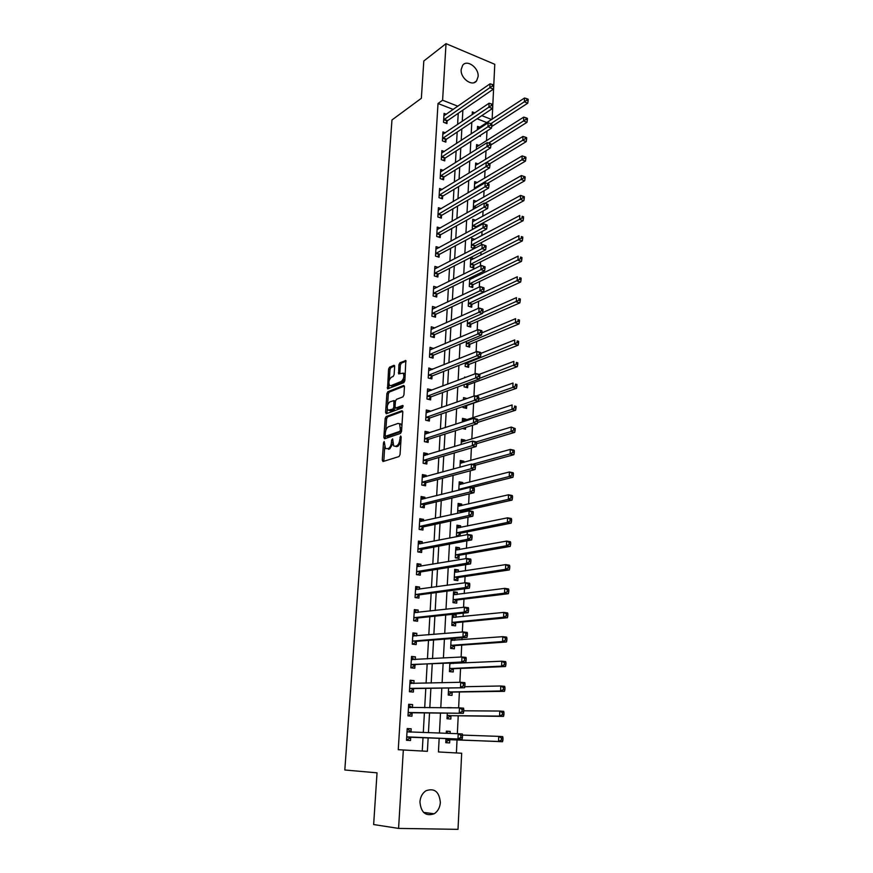 <?xml version="1.0" encoding="UTF-8"?>
<svg xmlns="http://www.w3.org/2000/svg" width="873" height="873" viewBox="0 0 873 873"><rect width="100%" height="100%" fill="white"/><g stroke="black" fill="none" stroke-linecap="round" stroke-linejoin="round"><path stroke-width="1.31" d="M384.164 441.509L383.476 442.851L382.276 460.147L383.04 461.522L399.026 456.557L400.041 454.604L401.187 436.937L400.631 435.987L399.779 439.632C399.387 442.906 398.306 444.99 396.549 445.874L395.207 446.31L396.669 446.616L393.679 445.95L392.643 438.857L391.617 440.134L391.464 442.393C391.071 445.623 390.013 447.685 388.289 448.558L385.506 448.635L384.164 441.509M478.12 76.562L476.582 80.905C472.217 87.06 460.278 78.341 461.173 69.556L462.668 65.3C467.066 59.058 478.993 67.821 478.12 76.562M440.352 802.494C439.937 807.601 437.864 811.366 434.165 813.789C425.708 816.582 420.972 812.621 419.935 801.883C420.371 796.874 422.379 793.164 425.959 790.763C434.481 787.806 439.283 791.713 440.352 802.494M394.661 366.551L393.898 365.34L389.544 367.206L388.572 369.137L387.557 388.867L403.861 382.625L404.865 380.65L405.825 360.56L399.899 362.775L398.906 364.739L398.645 373.906L403.184 373.153C404.494 376.296 403.85 379.078 401.264 381.468L390.853 385.67L389.554 385.419C388.278 382.319 388.9 379.58 391.431 377.191L393.145 376.481L394.127 374.539L394.661 366.551M439.163 738.252L438.442 751.948L461.675 753.235L458.009 829.35L398.579 828.412L373.644 824.549L377.038 772.834L344.813 769.997L391.966 119.972L421.353 98.289L423.809 61.001L446.027 43.65L494.773 64.296L493.78 85.063L492.383 84.485L492.307 86.034L493.703 86.613L493.78 85.063M398.579 828.412L403.326 749.983L427.399 751.326L428.152 737.816M453.262 109.463L438.017 103.505L398.263 749.7L403.326 749.983M438.017 103.505L442.6 100.22L446.027 43.65M386.139 416.541L385.168 418.462L383.847 437.46L384.6 438.792L400.532 433.401L401.547 431.437L402.813 412.034L402.017 410.725L386.139 416.541L387.59 416.858L386.608 418.778L385.801 430.498M387.285 408.913L387.023 412.776L385.582 412.449L386.881 393.658L387.852 391.726L403.675 385.451L404.461 386.706L403.937 394.902L402.922 396.877L396.418 399.365L395.436 401.307L395.065 406.72L395.84 408.007L402.628 405.476M385.582 412.449L386.335 413.737L402.475 407.767L402.977 405.552M398.263 749.7L422.248 751.042L423.012 737.609M423.296 732.523L424.398 712.914M424.693 707.719L425.784 688.491M426.079 683.166L427.148 664.309M427.454 658.875L428.49 640.378M428.807 634.835L429.832 616.698M430.149 611.045L431.153 593.258M431.48 587.507L432.462 570.058M432.79 564.198L433.761 547.087M434.099 541.129L435.038 524.357M435.387 518.3L436.314 501.844M436.664 495.689L437.569 479.561M437.919 473.319L438.813 457.507M439.174 451.155L440.047 435.66M440.407 429.221L441.269 414.031M441.64 407.505L442.48 392.61M442.851 385.997L443.67 371.396M444.051 364.707L444.859 350.389M445.241 343.624L446.038 329.59M446.419 322.737L447.194 308.987M447.587 302.058L448.351 288.581M448.744 281.575L449.486 268.36M449.89 261.278L450.621 248.336M451.025 241.188L451.734 228.508M452.149 221.284L452.847 208.854M453.262 201.565L453.938 189.386M454.364 182.031L455.029 170.104M455.455 162.684L456.11 150.996M456.535 143.51L457.179 132.063M457.605 124.512L458.238 113.304M411.008 731.989L411.205 728.813L407.211 728.551L406.512 740.293L410.506 740.533L410.692 737.358M412.449 707.665L412.634 704.587L408.673 704.271L407.975 715.893L411.947 716.187L412.132 713.034M413.878 683.483L414.053 680.602L410.103 680.242L409.415 691.743L413.366 692.082L413.551 688.961M415.286 659.552L415.45 656.856L411.532 656.452L410.856 667.834L414.784 668.227L414.959 665.139M416.694 635.86L416.836 633.361L412.94 632.903L412.263 644.176L416.17 644.612L416.356 641.557M418.08 612.41L418.211 610.096L414.337 609.605L413.671 620.758L417.556 621.238L417.731 618.204M419.444 589.199L419.575 587.071L415.723 586.536L415.057 597.579L418.92 598.092L419.095 595.102M420.797 566.217L420.917 564.274L417.087 563.696L416.432 574.63L420.273 575.187L420.448 572.219M422.15 543.475L422.248 541.697L418.44 541.085L417.796 551.911L421.615 552.511L421.79 549.575M423.47 520.952L423.569 519.359L419.782 518.693L419.138 529.409L422.936 530.053L423.11 527.15M424.791 498.658L424.878 497.228L421.113 496.53L420.48 507.137L424.245 507.824L424.42 504.943M426.089 476.571L426.166 475.316L422.423 474.574L421.801 485.082L425.555 485.803L425.718 482.955M427.388 454.713L427.454 453.622L423.732 452.847L423.11 463.247L426.832 464.01L427.006 461.184M428.665 433.073L428.719 432.135L425.02 431.327L424.398 441.629L428.108 442.425L428.272 439.632M429.931 411.63L429.974 410.856L426.297 410.004L425.686 420.219L429.374 421.048L429.538 418.276M431.186 390.406L431.218 389.784L427.563 388.9L426.952 399.005L430.629 399.878L430.782 397.139M432.419 369.388L428.807 367.991L428.207 378.009L431.862 378.904L432.026 376.198M433.652 348.567L430.051 347.29L429.461 357.199L433.084 358.137L433.248 355.453M434.874 327.942L431.284 326.775L430.695 336.596L434.307 337.567L434.459 334.905M436.074 307.514L432.495 306.467L431.917 316.19L435.507 317.194L435.66 314.564M437.133 287.359L433.706 286.344L433.128 295.98L436.696 297.016L436.849 294.397M438.148 267.4L434.896 266.407L434.328 275.944L437.875 277.025L438.028 274.428M439.174 247.637L436.074 246.655L435.507 256.105L439.043 257.208L439.195 254.643M440.199 228.049L437.253 227.089L436.686 236.452L440.21 237.587L440.352 235.044M441.225 208.647L438.41 207.698L437.853 216.984L441.356 218.141L441.498 215.631M442.251 189.43L439.566 188.492L439.01 197.691L442.491 198.88L442.644 196.392M443.277 170.388L440.701 169.46L440.156 178.572L443.615 179.794L443.768 177.328M444.302 151.509L441.836 150.603L441.291 159.639L444.739 160.883L444.881 158.439M445.328 132.816L442.949 131.921L442.415 140.869L445.841 142.135L445.983 139.713M446.343 114.276L444.062 113.392L443.528 122.264L446.943 123.573L447.085 121.161M456.404 752.941L457.037 739.857M457.343 733.68L458.227 715.795M458.62 707.85L459.394 691.983M459.875 682.293L460.551 668.423M461.119 657.02L461.708 645.092M461.97 639.734L462.057 637.781M462.341 632.019L462.843 621.991M463.105 616.534L463.268 613.162M463.563 607.292L463.967 599.118M464.24 593.575L464.469 588.806M464.763 582.826L465.08 576.486M465.353 570.844L465.658 564.7M465.953 558.611L466.182 554.06M466.466 548.331L466.826 540.845M467.131 534.658L467.273 531.864M467.557 526.048L467.993 517.253M468.299 510.967L468.354 509.887M468.637 503.983L469.139 493.9M469.718 482.125L470.274 470.787M470.776 460.486L471.398 447.914M471.835 439.054L472.511 425.271M472.882 417.829L473.603 403.119M473.941 396.113L474.617 382.374M475.043 373.84L475.632 361.826M476.123 351.797L476.636 341.474M477.193 329.983L477.629 321.308M478.262 308.376L478.611 301.327M479.31 286.999L479.583 281.532M479.91 274.799L479.997 273.063M480.357 265.829L480.543 261.922M480.881 255.123L481.023 252.177M481.383 244.866L481.503 242.498M481.841 235.623L482.038 231.498M482.409 224.11L482.442 223.237M482.791 216.308L483.053 211.015M483.729 197.178L484.046 190.729M484.657 178.212L485.028 170.65M485.584 159.421L486.01 150.756M486.501 140.793L486.981 131.048M486.959 122.635L477.095 118.772M445.994 738.525L445.776 742.683L449.617 742.912L449.77 739.791M450.097 733.429L450.195 731.421L446.365 731.159L446.256 733.298M447.292 713.154L447.009 718.752L450.828 719.025L450.981 715.936M451.396 707.817L447.576 707.807M448.591 688.044L448.231 695.061L452.028 695.388L452.181 692.322M449.868 663.207L449.442 671.61L453.218 671.981L453.371 668.947M451.134 638.632L450.632 648.399L454.386 648.803L454.538 645.813M454.822 640.269L454.92 638.338M455.99 617.266L456.11 614.93L452.389 614.461L451.821 625.406L455.553 625.865L455.706 622.896M457.146 594.48L457.256 592.331L453.545 591.807L452.989 602.654L456.699 603.156L456.852 600.209M458.292 571.935L458.39 569.938L454.702 569.382L454.156 580.119L457.845 580.654L457.998 577.751M459.416 549.597L459.514 547.775L455.848 547.175L455.302 557.814L458.98 558.393L459.122 555.501M460.104 536.033L460.235 533.479M460.54 527.488L460.628 525.819L456.983 525.186L456.437 535.716L459.285 536.197M461.304 512.516L461.348 511.665M461.653 505.587L461.73 504.081L458.107 503.405L457.594 513.346M462.755 483.904L462.821 482.551L459.22 481.841L458.783 490.168M463.847 462.428L463.901 461.228L460.322 460.486L459.973 467.23M463.934 450.108L464.48 449.944M464.916 441.16L464.971 440.112L461.413 439.326L461.14 444.532M462.406 428.501L465.527 429.21L465.615 427.475M465.986 420.099L466.029 419.193L462.494 418.374L462.297 422.063M463.105 406.491L463.05 407.549L466.586 408.389L466.717 405.694M467.088 398.535L463.563 397.608L463.443 399.812M464.229 384.556L464.109 386.892L467.633 387.765L467.764 385.102M465.767 377.343L464.622 377.049L464.578 377.791M465.353 362.841L465.167 366.431L468.659 367.337L468.801 364.696M466.455 341.343L466.215 346.166L469.696 347.105L469.827 344.486M467.557 320.053L467.241 326.087L470.711 327.059L470.842 324.461M468.637 298.97L468.266 306.194L471.715 307.187L471.846 304.622M469.718 278.105L469.281 286.475L472.719 287.512L472.839 284.958M473.133 278.105L471.027 277.461M473.963 258.648L470.776 257.633L470.296 266.942L473.701 268.011L473.832 265.479M474.705 248.347L474.814 246.186M474.29 248.565L471.289 247.594L471.769 238.373L474.814 239.366M475.741 227.733L475.774 227.056M473.646 228.868L472.282 228.42L472.751 219.276L475.654 220.258M476.505 201.325L473.723 200.353L473.264 209.313M477.356 182.555L474.694 181.606L474.301 189.168M478.208 163.96L475.654 163.022L475.327 169.209M479.048 145.529L476.593 144.602L476.352 149.447M479.375 135.97L480.379 136.352L480.434 135.282M479.899 127.262L477.542 126.356L477.356 129.87M493.703 86.623L492.841 104.476L491.434 103.92L491.357 105.48L492.776 106.048L492.132 119.241M438.442 751.948L461.675 753.235M474.803 112.89L472.348 111.919L472.206 114.636M471.802 122.307L471.191 133.907M470.787 141.513L470.154 153.364M469.761 160.905L469.117 173.007M468.725 180.482L468.07 192.835M467.677 200.244L467 212.859M466.619 220.192L465.931 233.069M465.549 240.337L464.851 253.486M464.469 260.678L463.759 274.089M463.377 281.204L462.657 294.899M462.286 301.938L461.544 315.917M461.173 322.879L460.42 337.142M460.049 344.027L459.285 358.574M458.925 365.383L458.139 380.224M457.779 386.946L456.972 402.093M456.623 408.728L455.804 424.18M455.455 430.727L454.626 446.496M454.276 452.945L453.425 469.041M453.087 475.392L452.225 491.805M451.887 498.079L451.003 514.819M450.675 520.985L449.77 538.063M449.453 544.13L448.526 561.546M448.209 567.515L447.271 585.281M446.954 591.141L445.994 609.267M445.688 615.018L444.717 633.503M444.412 639.145L443.419 658.002M443.124 663.535L442.109 682.751M441.814 688.175L440.778 707.774M440.494 713.077L439.435 733.069M491.685 119.536L481.787 115.64M457.889 106.233L442.6 100.22M428.436 732.698L429.527 712.968M429.811 707.741L430.88 688.393M431.186 683.035L432.233 664.058M432.539 658.602L433.565 639.985M433.87 634.409L434.885 616.163M435.201 610.478L436.184 592.581M436.511 586.798L437.482 569.251M437.799 563.358L438.759 546.149M439.086 540.158L440.025 523.287M440.363 517.187L441.269 500.644M441.618 494.456L442.513 478.24M442.862 471.955L443.746 456.055M444.095 449.671L444.957 434.088M445.317 427.617L446.158 412.34M446.518 405.781L447.347 390.798M447.718 384.164L448.536 369.475M448.908 362.753L449.704 348.36M450.075 341.55L450.861 327.451M451.243 320.566L452.007 306.739M452.389 299.777L453.142 286.224M453.524 279.185L454.266 265.916M454.658 258.801L455.379 245.793M455.771 238.602L456.481 225.856M456.885 218.599L457.572 206.115M457.976 198.782L458.652 186.549M459.067 179.151L459.722 167.169M460.136 159.715L460.791 147.974M461.206 140.444L461.839 128.953M462.264 121.369L462.886 110.107M422.248 751.042L427.399 751.326M450.195 731.421L446.365 731.301M451.406 707.654L447.576 707.632M456.11 614.93L452.334 615.323M457.256 592.331L453.502 592.822M458.39 569.938L454.647 570.527M459.514 547.775L455.782 548.451M460.628 525.819L456.906 526.594M461.73 504.081L458.03 504.943M462.821 482.551L459.133 483.5M463.901 461.228L460.224 462.264M464.971 440.112L461.315 441.225M466.029 419.193L462.384 420.393M467.088 398.47L463.454 399.747M472.195 297.726L468.801 299.308M411.205 728.813L407.2 728.693M412.634 704.587L408.651 704.587M414.053 680.602L410.081 680.711M415.45 656.856L411.499 657.085M416.836 633.361L412.896 633.7M418.211 610.096L414.282 610.554M419.575 587.071L415.657 587.627M420.917 564.274L417.01 564.94M422.248 541.697L418.363 542.471M423.569 519.359L419.695 520.221M424.878 497.228L421.015 498.199M426.166 475.316L422.314 476.385M427.454 453.622L423.612 454.789M428.719 432.135L424.889 433.39M429.974 410.856L426.166 412.209M431.218 389.784L427.421 391.224M432.451 368.919L428.665 370.447M433.674 348.24L429.898 349.855M434.885 327.768L431.164 329.448M436.074 307.482L432.615 309.129M392.785 443.888L389.751 448.864L388.43 449.289M400.849 442.24L398.023 446.179L396.669 446.616M384.677 446.921L383.814 461.271M402.769 411.314L387.59 416.858M385.419 436.14L385.364 438.53M385.189 435.267L385.713 436.194L399.692 431.426L400.401 430.051L399.594 423.765L398.033 423.416L388.485 426.777C386.772 427.683 385.724 429.734 385.342 432.921L385.189 435.267M386.859 436.435L385.713 436.194M401.547 431.404L387.176 436.511M401.907 425.893L401.067 424.092L399.55 423.721M387.557 405.028L388.321 393.996L386.881 393.658M404.428 386.073L389.282 392.064L388.321 393.996M397.302 408.335L395.84 408.007L397.302 408.335L403.184 406.152M389.784 401.907C387.219 404.275 386.608 407.047 387.928 410.212L392.85 409.121L393.832 407.178L393.919 400.609L389.784 401.907M389.162 410.496L390.646 410.812L389.194 410.485M395.262 407.778L394.301 409.448L390.646 410.812M395.458 401.067L394.902 400.838M387.023 412.776L387.066 413.464M390.755 385.702L392.293 386.008L390.853 385.67M404.996 378.609L402.715 381.828L392.293 386.008M405.247 374.724L404.636 373.502L403.402 373.197M406.076 361.127L401.34 363.146L400.347 365.1L399.845 373.709M388.987 384.316L388.758 388.671M394.64 365.994L390.973 367.555L390.002 369.486L389.271 380.181M446.758 741.821L445.819 741.766L450.304 739.573L502.51 741.723L498.548 741.472L498.756 736.375L462.472 735.088M446.31 732.218L448.624 733.385M445.939 739.551L498.548 741.472L501.32 740.075L502.913 740.184L502.99 738.143L501.408 738.034L501.32 740.075M501.408 738.034L498.756 736.375L502.706 736.637L502.99 738.143M502.913 740.184L502.51 741.723M407.025 731.727L411.139 732.098L408.324 729.708L407.145 729.632M406.567 739.387L407.735 739.442L406.567 739.366M407.222 736.888L462.101 739.18L406.698 737.107M460.769 737.489L457.965 738.918L458.216 733.713L462.352 733.986L462.526 735.513L460.868 735.404L460.769 737.489L462.428 737.598L462.526 735.513M407.145 731.836L458.216 733.713L460.868 735.404M411.216 737.139L407.735 739.442M462.101 739.18L462.428 737.598M447.041 718.021L451.516 715.707L503.514 716.395L499.574 716.089L499.771 711.048L463.716 710.786M447.052 717.966L447.98 718.032M447.172 715.653L499.574 716.089L502.335 714.681L503.907 714.801L503.994 712.783L502.411 712.663L502.335 714.681M502.411 712.663L499.771 711.048L503.71 711.353L503.994 712.783M503.907 714.801L503.514 716.395M448.264 694.493L452.705 692.082L504.496 691.329L500.578 690.98L500.786 685.982L464.774 686.724M448.264 694.395L449.191 694.482M448.384 691.994L500.578 690.98L503.328 689.561L504.9 689.703L504.976 687.706L503.415 687.564L503.328 689.561M503.415 687.564L500.786 685.982L504.692 686.353L504.976 687.706M504.9 689.703L504.496 691.329M449.464 671.195L453.895 668.696L505.478 666.535L501.582 666.132L501.779 661.199L449.857 663.458M449.464 671.075L450.392 671.162M453.174 663.535L452.53 663.076M449.595 668.576L501.582 666.132L504.321 664.702L505.882 664.866L505.958 662.891L504.398 662.727L504.321 664.702M504.398 662.727L501.779 661.199L505.674 661.603L505.958 662.891M505.882 664.866L505.478 666.535M412.383 707.665L408.597 705.449M408.018 715.162L409.186 715.183L408.018 715.096M408.684 712.499L463.345 713.317L408.16 712.739M462.024 711.56L459.231 713.001L459.482 707.85L463.585 708.178L463.77 709.629L462.123 709.498L462.024 711.56L463.672 711.691L463.77 709.629M408.477 707.414L459.482 707.85L462.123 709.498M412.656 712.805L409.186 715.183M463.345 713.317L463.672 711.691M413.595 683.494L410.026 681.529M409.448 691.187L410.616 691.165L409.459 691.067M410.124 688.371L464.578 687.738L409.601 688.622M463.268 685.916L460.486 687.367L460.737 682.271L464.818 682.653L465.003 684.028L463.367 683.875L463.268 685.916L464.905 686.069L465.003 684.028M409.917 683.352L460.737 682.271L463.367 683.875M414.075 688.721L410.616 691.165M464.578 687.738L464.905 686.069M414.784 659.573L411.445 657.849M410.877 667.452L412.034 667.398L410.888 667.288M411.554 664.484L465.789 662.432L461.73 662.007L411.041 664.746M464.491 660.555L461.73 662.007L461.97 656.976L466.029 657.402L466.215 658.7L464.589 658.537L464.491 660.555L466.117 660.719L466.215 658.7M411.347 659.53L461.97 656.976L464.589 658.537M415.472 664.877L412.034 667.398M465.789 662.432L466.117 660.719M450.643 648.137L455.062 645.551L506.449 642.004L502.575 641.546L502.772 636.668L451.046 640.324M450.654 647.973L451.57 648.072M451.134 638.796L454.146 640.324M450.784 645.387L502.575 641.546L505.303 640.116L506.853 640.302L506.929 638.338L505.38 638.163L505.303 640.116M505.38 638.163L502.772 636.668L506.646 637.126L506.929 638.338M506.853 640.302L506.449 642.004M415.974 635.915L412.853 634.398M412.285 643.958L413.442 643.881L412.296 643.75M412.962 640.847L416.868 641.284L466.99 637.399L462.952 636.93L412.449 641.12M465.702 635.457L462.952 636.93L463.203 631.943L467.23 632.434L467.415 633.656L465.8 633.471L465.702 635.457L467.328 635.653L467.415 633.656M412.765 635.959L463.203 631.943L465.8 633.471M416.868 641.284L413.442 643.881M466.99 637.399L467.328 635.653M451.821 625.308L456.23 622.624L507.409 617.724L503.557 617.233L503.754 612.399L452.236 617.418M451.832 625.112L452.749 625.221M452.301 616.022L455.117 617.353M451.974 622.438L503.557 617.233L506.264 615.781L507.802 615.989L507.879 614.046L506.34 613.85L506.264 615.781M506.34 613.85L503.754 612.399L507.595 612.901L507.879 614.046M507.802 615.989L507.409 617.724M417.141 612.519L414.239 611.198M413.671 620.703L414.828 620.594L413.693 620.452M414.359 617.451L418.243 617.931L468.19 612.639L464.174 612.126L413.857 617.724M466.913 610.642L464.174 612.126L464.414 607.193L468.419 607.717L468.605 608.874L467 608.667L466.913 610.642L468.517 610.849L468.605 608.874M414.162 612.617L464.414 607.193L467 608.667M418.243 617.931L414.828 620.594M468.19 612.639L468.517 610.849M453.152 602.676L457.376 599.926L508.359 593.705L504.529 593.16L504.725 588.38L453.403 594.742M453 602.468L453.905 602.588M453.469 593.465L456.066 594.622M453.142 599.707L504.529 593.16L507.224 591.708L508.752 591.927L508.828 590.017L507.3 589.788L507.224 591.708M507.3 589.788L504.725 588.38L508.544 588.937L508.828 590.017M508.752 591.927L508.359 593.705M418.298 589.362L415.624 588.216M415.744 594.284L419.607 594.808L469.368 588.151L465.374 587.584L415.242 594.578M468.103 586.089L465.374 587.584L465.615 582.706L469.598 583.284L469.783 584.364L468.19 584.135L468.103 586.089L469.696 586.318L469.783 584.364M415.537 589.515L465.615 582.706L468.19 584.135M419.607 594.808L416.203 597.536M469.368 588.151L469.696 586.318M454.789 580.218L458.511 577.457L509.297 569.938L505.489 569.349L505.685 564.613L454.56 572.295M454.156 580.043L455.062 580.174M454.615 571.138L457.005 572.131M454.298 577.206L505.489 569.349L508.173 567.886L509.69 568.116L509.767 566.228L508.25 565.988L508.173 567.886M508.25 565.988L505.685 564.613L509.483 565.213L509.767 566.228M509.69 568.116L509.297 569.938M419.444 566.446L416.978 565.475M417.305 574.75L416.443 574.543M417.119 571.346L420.961 571.913L470.525 563.914L466.564 563.292L416.607 571.651M469.27 561.797L466.564 563.292L466.804 558.469L470.765 559.091L470.951 560.117L469.368 559.866L469.27 561.797L470.863 562.048L470.951 560.117M416.912 566.653L466.804 558.469L469.368 559.866M420.961 571.913L417.567 574.707M470.525 563.914L470.863 562.048M455.761 549.019L457.932 549.87M456.23 557.956L459.635 555.195L510.225 546.411L506.438 545.778L506.635 541.096L455.706 550.055M455.455 554.922L506.438 545.778L509.112 544.305L510.618 544.556L510.694 542.69L509.188 542.428L509.112 544.305M509.188 542.428L506.635 541.096L510.41 541.74L510.694 542.69M510.618 544.556L510.225 546.411M420.579 543.781L418.331 542.962M418.473 548.648L422.292 549.259L471.682 539.929L467.742 539.274L417.971 548.964M470.438 537.757L467.742 539.274L467.972 534.494L471.911 535.171L472.107 536.12L470.525 535.847L470.438 537.757L472.009 538.03L472.107 536.12M418.265 544.01L467.972 534.494L470.525 535.847M422.292 549.259L418.942 552.085M471.682 539.929L472.009 538.03M456.885 527.117L458.86 527.838M457.463 535.891L460.748 533.163L511.142 523.134L507.377 522.458L507.573 517.82L456.841 528.034M456.59 532.857L507.377 522.458L510.039 520.974L511.545 521.246L511.611 519.391L510.116 519.119L510.039 520.974M510.116 519.119L507.573 517.82L511.327 518.507L511.611 519.391M511.545 521.246L511.142 523.134M421.703 521.345L419.662 520.668M419.815 526.168L423.612 526.823L472.828 516.205L468.91 515.496L419.313 526.495M471.584 513.979L468.91 515.496L469.139 510.77L473.046 511.491L473.242 512.375L471.682 512.091L471.584 513.979L473.155 514.262L473.242 512.375M419.607 521.596L469.139 510.77L471.682 512.091M423.612 526.823L420.382 529.616M472.828 516.205L473.155 514.262M457.998 505.434L459.776 506.024M460.071 512.789L461.861 511.338L512.058 500.087L508.315 499.367L508.501 494.784L457.965 506.231M457.714 511L508.315 499.367L510.956 497.883L512.451 498.167L512.527 496.333L511.032 496.039L510.956 497.883M511.032 496.039L508.501 494.784L512.233 495.515L512.527 496.333M512.451 498.167L512.058 500.087M422.805 499.149L420.993 498.581M421.146 503.917L424.922 504.605L473.952 492.732L470.056 491.979L420.644 504.256M472.73 490.451L470.056 491.979L470.285 487.298L474.181 488.062L474.377 488.88L472.817 488.574L472.73 490.451L474.29 490.757L474.377 488.88M420.939 499.4L470.285 487.298L472.817 488.574M424.922 504.605L421.801 507.377M473.952 492.732L474.29 490.757M459.111 483.948L460.671 484.439M471.638 487.571L512.953 477.28L509.232 476.516L509.417 471.977L459.078 484.635M458.827 489.36L509.232 476.516L511.862 475.021L513.357 475.327L513.422 473.515L511.938 473.199L511.862 475.021M511.938 473.199L509.417 471.977L513.138 472.751L513.422 473.515M513.357 475.327L512.953 477.28M423.907 477.182L422.303 476.723M422.467 481.885L426.22 482.616L475.076 469.499L471.202 468.703L421.965 482.234M473.853 467.164L471.202 468.703L471.42 464.076L475.294 464.883L475.49 465.636L473.941 465.309L473.853 467.164L475.403 467.481L475.49 465.636M422.259 477.422L471.42 464.076L473.941 465.309M426.22 482.616L423.198 485.355M475.076 469.499L475.403 467.481M460.202 462.679L461.566 463.061M475.381 465.222L513.848 454.713L510.148 453.905L510.334 449.409L460.18 463.247M472.435 464.283L510.148 453.905L512.767 452.4L514.241 452.716L514.317 450.926L512.833 450.599L512.767 452.4M512.833 450.599L510.334 449.409L514.022 450.217L514.317 450.926M514.241 452.716L513.848 454.713M424.998 455.433L423.591 455.073M423.776 460.071L427.508 460.835L476.178 446.507L472.326 445.666L423.274 460.42M474.967 444.117L472.326 445.666L472.555 441.083L476.396 441.934L476.603 442.622L475.054 442.284L474.967 444.117L476.516 444.455L476.603 442.622M423.558 455.662L472.555 441.083L475.054 442.284M427.508 460.835L424.573 463.552M476.178 446.507L476.516 444.455M461.293 441.607L462.461 441.913M476.549 443.713L514.732 432.364L511.054 431.513L511.229 427.061L461.271 442.065M476.32 441.913L511.054 431.513L513.651 429.996L515.125 430.345L515.201 428.556L513.728 428.217L513.651 429.996M513.728 428.217L511.229 427.061L515.201 428.556M515.125 430.345L514.732 432.364M426.068 433.925L424.878 433.641M425.064 438.464L428.774 439.261L477.269 423.743L473.439 422.87L424.573 438.824M476.069 421.321L473.439 422.87L473.668 418.331L477.487 419.226L477.695 419.858L476.156 419.498L476.069 421.321L477.607 421.67L477.695 419.858M424.845 434.11L473.668 418.331L476.156 419.498M428.774 439.261L425.926 441.956M477.269 423.743L477.607 421.67M462.363 420.731L463.334 420.961M477.476 422.488L515.605 410.234L511.949 409.35L512.124 404.952L462.352 421.081M463.356 428.719L464.152 427.945M477.662 420.448L511.949 409.35L514.535 407.833L515.998 408.182L516.074 406.425L514.612 406.065L514.535 407.833M514.612 406.065L516.074 406.425M515.998 408.182L515.605 410.234M427.115 412.634L426.155 412.405M426.34 417.065L430.029 417.905L478.36 401.231L474.552 400.303L425.849 417.447M477.171 398.743L474.552 400.303L474.77 395.818L478.568 396.746L478.775 397.324L477.258 396.953L477.171 398.743L478.688 399.114L478.775 397.324M426.133 412.776L474.77 395.818L477.258 396.953M430.029 417.905L427.268 420.568M478.36 401.231L478.688 399.114M464.491 407.898L467.219 405.323L516.467 388.332L512.833 387.416L513.008 383.051L475.927 396.102M478.666 399.277L512.833 387.416L515.408 385.888L516.871 386.259L516.936 384.513L515.474 384.142L515.408 385.888M515.474 384.142L516.936 384.513M516.871 386.259L516.467 388.332M428.141 391.562L427.41 391.377M427.606 395.873L431.284 396.746L479.43 378.937L475.643 377.976L427.115 396.266M478.251 376.405L475.643 377.976L475.861 373.535L479.637 374.506L478.339 374.626L478.251 376.405L479.757 376.787L479.844 375.019M427.399 391.639L475.861 373.535L478.339 374.626M431.284 396.746L428.588 399.398M479.43 378.937L479.757 376.787M465.604 387.263L468.266 384.72L517.329 366.649L513.706 365.689L513.881 361.378L479.201 374.386M479.517 378.369L516.27 364.15L517.722 364.543L517.787 362.819L516.347 362.426L516.27 364.15M516.347 362.426L517.787 362.819M517.722 364.543L517.329 366.649M428.861 374.888L432.517 375.805L480.488 356.871L476.723 355.868L428.37 375.292M479.321 354.296L476.723 355.868L476.942 351.47L480.696 352.485L479.408 352.528L479.321 354.296L480.827 354.689L480.914 352.932M428.643 370.709L476.942 351.47L479.408 352.528M432.517 375.805L429.898 378.424M480.488 356.871L480.827 354.689M466.706 366.835L469.303 364.303L518.169 345.184L514.579 344.191L514.743 339.913L480.881 353.401M465.298 363.79L517.132 342.642L518.573 343.045L518.638 341.332L517.198 340.928L517.132 342.642M517.198 340.928L518.638 341.332M518.573 343.045L518.169 345.184M430.105 354.111L433.739 355.049L481.536 335.025L477.793 333.988L429.614 354.514M480.379 332.406L477.793 333.988L478.011 329.634L481.754 330.681L480.466 330.66L480.379 332.406L481.874 332.82L481.961 331.074M429.887 349.975L478.011 329.634L480.466 330.66M433.739 355.049L431.197 357.646M481.536 335.025L481.874 332.82M467.797 346.592L470.318 344.082L519.009 323.927L515.43 322.89L515.605 318.656L481.863 332.875M466.346 343.536L517.973 321.34L519.413 321.755L519.479 320.064L518.049 319.649L517.973 321.34M518.049 319.649L519.479 320.064M519.413 321.755L519.009 323.927M431.338 333.519L434.95 334.501L482.583 313.396L478.862 312.327L430.847 333.933M481.427 310.733L478.862 312.327L479.07 308.016L482.791 309.097L481.514 309.009L481.427 310.733L482.911 311.17L482.998 309.446M431.12 329.437L479.07 308.016L481.514 309.009M434.95 334.501L432.462 337.076M482.583 313.396L482.911 311.17M468.877 326.546L471.333 324.047L519.85 302.876L516.281 301.807L516.456 297.617L482.704 312.599M467.382 323.49L518.813 300.247L520.243 300.683L520.308 299.002L518.878 298.577L518.813 300.247M518.878 298.577L520.308 299.002M520.243 300.683L519.85 302.876M432.561 313.123L436.151 314.138L483.609 291.986L479.91 290.873L432.07 313.549M482.463 289.279L479.91 290.873L480.117 286.617L483.817 287.73L482.551 287.577L482.463 289.279L483.948 289.727L484.024 288.025M432.342 309.097L480.117 286.617L482.551 287.577M436.151 314.138L433.728 316.703M483.609 291.986L483.948 289.727M469.936 306.674L472.337 304.197L520.668 282.034L517.132 280.931L517.296 276.774L468.626 299.275M468.408 303.618L519.642 279.371L521.061 279.807L521.126 278.149L519.708 277.701L519.642 279.371M519.708 277.701L521.126 278.149M521.061 279.807L520.668 282.034M433.761 292.924L437.34 293.972L484.635 270.794L480.947 269.648L433.281 293.361M483.489 268.044L480.947 269.648L481.154 265.425L485.05 266.822L483.577 266.352L483.489 268.044L484.962 268.502L485.05 266.822M433.543 288.952L481.154 265.425L483.577 266.352M437.34 293.972L434.972 296.514M484.635 270.794L484.962 268.502M470.994 286.988L473.341 284.533L521.487 261.398L517.962 260.252L518.125 256.138L469.641 279.622M469.423 283.921L520.472 258.681L521.879 259.139L521.945 257.502L520.537 257.044L520.472 258.681M520.537 257.044L521.945 257.502M521.879 259.139L521.487 261.398M434.961 272.922L438.519 273.991L485.639 249.809L481.983 248.63L434.481 273.358M484.515 247.015L481.983 248.63L482.18 244.451L486.054 245.826L484.591 245.346L484.515 247.015L485.977 247.496L486.054 245.826M434.743 268.982L482.18 244.451L484.591 245.346M438.519 273.991L436.205 276.512M485.639 249.809L485.977 247.496M472.031 267.487L474.323 265.054L522.294 240.948L518.791 239.78L518.955 235.71L470.645 260.154M470.427 264.421L521.279 238.209L522.687 238.678L522.752 237.041L521.345 236.572L521.279 238.209M521.345 236.572L522.752 237.041M522.687 238.678L522.294 240.948M436.151 253.094L439.686 254.207L486.643 229.032L482.998 227.809L435.671 253.541M485.519 226.194L482.998 227.809L483.206 223.674L487.058 225.038L485.595 224.547L485.519 226.194L486.97 226.685L487.058 225.038M435.922 249.209L483.206 223.674L485.595 224.547M439.686 254.207L437.428 256.706M486.643 229.032L486.97 226.685M473.057 248.161L475.294 245.739L523.091 220.705L519.61 219.505L519.773 215.467L471.638 240.861M471.42 245.084L522.087 217.923L523.484 218.403L523.549 216.788L522.152 216.308L522.087 217.923M522.152 216.308L523.549 216.788M523.484 218.403L523.091 220.705M437.318 233.451L440.832 234.597L487.625 208.451L484.013 207.207L436.838 233.909M486.512 205.581L484.013 207.207L484.209 203.103L488.04 204.446L486.599 203.944L486.512 205.581L487.963 206.083L488.04 204.446M437.1 229.621L484.209 203.103L486.599 203.944M440.832 234.597L438.639 237.085M487.625 208.451L487.963 206.083M474.694 228.3L476.265 226.609L523.887 200.648L520.417 199.415L520.581 195.421L472.62 221.753M472.402 225.932L522.883 197.833L524.28 198.324L524.335 196.731L522.949 196.229L522.883 197.833M520.581 195.421L522.949 196.229M524.28 198.324L523.887 200.648M438.486 213.994L441.978 215.162L488.607 188.077L485.006 186.8L438.006 214.463M487.505 185.174L488.945 185.687L489.022 184.061L487.581 183.548L487.505 185.174L485.006 186.8L485.202 182.741L438.257 210.218M441.978 215.162L439.828 217.639M488.607 188.077L488.945 185.687M487.581 183.548L485.202 182.741M484.853 203.333L524.673 180.798L521.214 179.522L521.377 175.571L473.603 202.809M473.384 206.956L523.68 177.939L525.066 178.441L525.12 176.859L523.745 176.346L523.68 177.939M521.377 175.571L523.745 176.346M525.066 178.441L524.673 180.798M439.643 194.723L443.113 195.923L489.578 167.9L485.999 166.59L439.163 195.192M488.487 164.953L489.917 165.488L489.993 163.884L488.564 163.349L488.487 164.953L485.999 166.59L486.196 162.574L439.414 190.98M443.113 195.923L441.007 198.378M489.578 167.9L489.917 165.488M488.564 163.349L486.196 162.574M487.363 183.472L525.448 161.123L522.01 159.824L522.174 155.907L474.563 184.039M474.355 188.142L524.466 158.231L525.841 158.744L525.895 157.184L524.531 156.66L524.466 158.231M522.174 155.907L524.531 156.66M525.841 158.744L525.448 161.123M440.778 175.626L444.237 176.848L490.539 147.919L486.981 146.577L440.308 176.095M489.447 144.94L490.877 145.485L490.953 143.892L489.535 143.347L489.447 144.94L486.981 146.577L487.178 142.594L440.559 171.926M444.237 176.848L442.175 179.281M490.539 147.919L490.877 145.485M489.535 143.347L487.178 142.594M489.742 163.786L526.212 141.633L522.796 140.302L522.96 136.428L475.523 165.434M486.305 162.607L525.24 138.709L526.605 139.233L526.67 137.683L525.306 137.148L525.24 138.709M522.96 136.428L525.306 137.148M526.605 139.233L526.212 141.633M441.913 156.693L445.35 157.948L491.499 128.135L487.952 126.749L441.432 157.184M490.408 125.112L491.826 125.668L491.903 124.086L490.484 123.54L490.408 125.112L487.952 126.749L488.138 122.809L441.683 153.048M445.35 157.948L443.331 160.37M491.499 128.135L491.826 125.668M490.484 123.54L488.138 122.809M490.899 144.973L526.976 122.329L523.582 120.976L523.735 117.124L476.472 146.991M488.618 143.052L526.004 119.372L527.368 119.907L527.434 118.379L526.07 117.822L526.004 119.372M523.735 117.124L526.07 117.822M527.368 119.907L526.976 122.329M443.037 137.945L446.463 139.222L492.437 108.536L488.913 107.128L442.556 138.436M491.357 105.48L488.913 107.128L489.098 103.221L442.807 134.333M446.463 139.222L444.477 141.633M492.437 108.536L492.852 104.476M491.434 103.92L489.098 103.221M491.706 126.541L527.729 103.21L524.357 101.825L524.509 98.016L477.422 128.713M490.833 123.671L526.768 100.209L528.121 100.766L528.187 99.238L526.834 98.682L526.768 100.209M524.509 98.016L526.834 98.682M528.121 100.766L527.729 103.21M444.139 119.361L447.554 120.66L493.376 89.122L489.862 87.682L443.67 119.852M492.307 86.034L489.862 87.682L490.059 83.808L443.921 115.793M447.554 120.66L445.601 123.06M493.376 89.122L493.703 86.613M492.383 84.485L490.059 83.808M384.644 443.102L383.476 442.851M401.144 437.624L399.921 437.362M392.806 440.385L391.617 440.134M389.751 448.864L388.289 448.558M392.686 442.644L391.464 442.393M398.023 446.179L396.549 445.874M401.002 439.894L399.779 439.632M383.738 460.442L382.276 460.147M385.299 437.777L383.847 437.46M386.608 418.778L385.168 418.462M401.165 431.742L399.692 431.426M401.624 430.324L400.401 430.051M401.776 427.934L400.554 427.672M389.282 392.064L387.852 391.726M394.301 409.448L392.85 409.121M395.131 407.473L393.832 407.178M395.382 402.06L394.203 401.776M402.715 381.828L401.264 381.468M399.812 373.131L398.372 372.771M400.347 365.1L398.906 364.739M401.34 363.146L399.899 362.775M405.869 360.614L405.312 360.462M388.725 388.059L387.285 387.721M390.002 369.486L388.572 369.137M390.973 367.555L389.544 367.206M394.443 365.471L393.898 365.34M449.911 739.693L446.07 739.453M450.304 739.573L446.463 739.333M406.84 737.008L410.834 737.259M451.123 715.838L447.303 715.554M451.516 715.707L447.696 715.424M452.312 692.224L448.526 691.896M452.705 692.082L448.918 691.754M453.502 668.849L449.726 668.478M453.895 668.696L450.119 668.325M450.883 663.644L449.988 663.545M408.597 707.512L410.506 707.665M408.291 712.641L412.263 712.935M410.048 683.45L411.238 683.548M409.743 688.513L413.693 688.862M411.467 659.628L412.34 659.715M411.172 664.648L415.09 665.03M454.68 645.704L450.926 645.289M455.062 645.551L451.308 645.125M451.876 640.487L451.177 640.411M412.885 636.046L413.562 636.122M412.58 641.011L416.486 641.448M455.837 622.787L452.105 622.329M456.23 622.624L452.498 622.165M452.934 617.571L452.356 617.506M414.282 612.704L414.839 612.77M413.988 617.626L417.861 618.095M456.983 600.1L453.273 599.598M457.376 599.926L453.665 599.424M415.373 594.469L419.226 594.993M458.129 577.642L454.44 577.097M458.511 577.457L454.822 576.911M416.737 571.542L420.579 572.11M459.253 555.392L455.586 554.813M459.635 555.195L455.968 554.617M418.102 548.844L421.91 549.455M460.366 533.359L456.721 532.737M460.748 533.163L457.103 532.541M419.444 526.386L423.241 527.03M461.479 511.545L457.845 510.891M461.861 511.338L458.227 510.672M420.775 504.136L424.551 504.823M460.955 489.633L458.958 489.24M461.61 489.469L459.34 489.022M422.096 482.114L425.849 482.834M423.405 460.3L427.137 461.064M424.693 438.704L428.403 439.501M425.98 417.316L429.669 418.156M466.848 405.563L466.215 405.421M427.246 396.135L430.913 397.008M467.895 384.971L465.036 384.262M468.266 384.72L465.604 384.055M428.501 375.15L432.146 376.067M468.932 364.565L465.429 363.659M469.303 364.303L465.8 363.397M429.745 354.373L433.368 355.322M469.947 344.355L466.477 343.405M470.318 344.082L466.848 343.144M430.978 333.792L434.59 334.774M470.962 324.32L467.502 323.348M471.333 324.047L467.873 323.075M432.2 313.407L435.791 314.422M471.977 304.481L468.528 303.477M472.337 304.197L468.899 303.193M433.401 293.219L436.98 294.256M472.97 284.827L469.543 283.79M473.341 284.533L469.914 283.496M434.601 273.216L438.159 274.286M473.952 265.348L470.547 264.279M474.323 265.054L470.918 263.984M435.791 253.399L439.326 254.501M474.934 246.044L471.54 244.942M475.294 245.739L471.911 244.647M436.969 233.768L440.483 234.902M475.905 226.915L472.533 225.791M476.265 226.609L472.893 225.485M438.126 214.311L441.629 215.478M476.101 207.698L473.504 206.814M476.582 207.425L473.864 206.497M439.283 195.039L442.764 196.239M475.61 188.393L474.476 188.001M476.08 188.121L474.836 187.684M440.429 175.953L443.888 177.175M441.563 157.031L445.001 158.286M442.687 138.283L446.103 139.56M443.79 119.699L447.205 121.009M476.582 80.905L474.235 82.586M434.165 813.789L423.558 812.392M401.067 424.092L399.594 423.765M395.36 400.947L393.919 400.609M404.636 373.502L403.184 373.153"/></g></svg>
